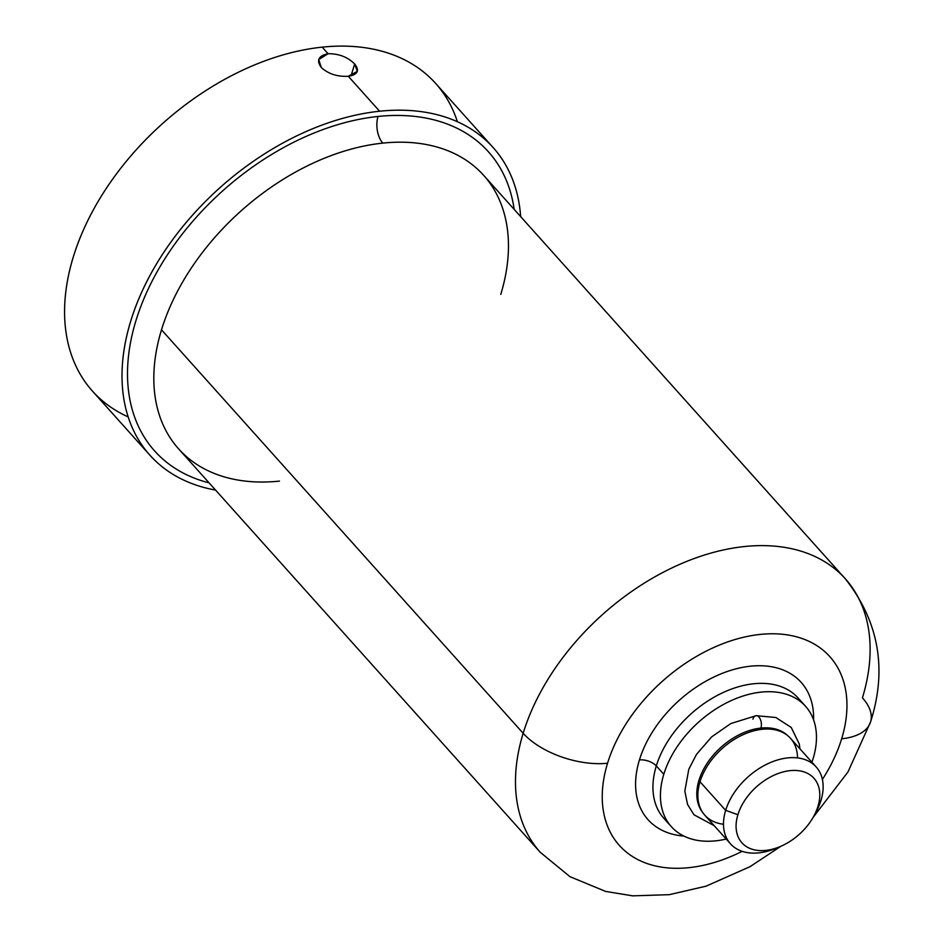 <?xml version="1.0" encoding="UTF-8"?>
<svg xmlns="http://www.w3.org/2000/svg" width="943" height="943" viewBox="0 0 943 943"><rect width="100%" height="100%" fill="white"/><g stroke="black" fill="none" stroke-linecap="round" stroke-linejoin="round"><path stroke-width="1.41" d="M814.752 814.339A57.57 38.074 138.1 0 0 820.988 800.407L817.97 806.348A48.352 31.968 -41.9 0 1 765.74 850.409A48.352 31.968 -41.9 0 1 737.897 814.705A48.352 31.968 -41.9 0 1 790.128 770.643A48.352 31.968 -41.9 0 1 817.97 806.348A48.352 31.968 138.1 0 0 790.128 770.643A48.352 31.968 138.1 0 0 737.897 814.705L725.65 810.355A57.57 38.074 138.1 0 0 730.46 843.808A57.57 38.074 138.1 0 0 777.716 847.545M128.142 416.889A230.469 152.412 -41.9 0 1 91.176 213.92A230.469 152.412 -41.9 0 1 322.176 47.15A230.469 152.412 -41.9 0 1 457.402 121.741M279.47 481.107A204.855 135.474 -41.9 0 1 178.592 448.844A204.855 135.474 -41.9 0 1 161.501 329.814L523.165 733.277A204.855 135.474 -41.9 0 1 671.616 568.075A204.855 135.474 -41.9 0 1 845.341 578.813C878.935 621.637 887.351 669.341 870.578 721.902A63.511 32.121 -163 0 1 841.651 738.805A141.356 93.475 138.1 0 1 822.39 779.437A141.356 93.475 138.1 0 0 841.651 738.805A63.511 32.121 17 0 0 870.578 721.902A63.511 32.121 17 0 0 862.432 697.844A204.855 135.474 138.1 0 0 845.341 578.813A204.855 135.474 138.1 0 0 671.616 568.075A204.855 135.474 138.1 0 0 523.165 733.277L161.501 329.814A204.855 135.474 -41.9 0 1 382.799 143.112A204.855 135.474 -41.9 0 1 483.676 175.363A204.855 135.474 -41.9 0 1 500.768 294.393M523.165 733.277A204.855 135.474 138.1 0 0 540.256 852.295A204.855 135.474 -41.9 0 1 523.165 733.277A63.511 32.121 17 0 0 607.551 763.252A141.356 93.475 138.1 0 0 742.176 851.34A141.356 93.475 138.1 0 1 607.551 763.252A63.511 32.121 -163 0 1 523.165 733.277M730.46 843.808L704.81 815.2A57.57 38.074 -41.9 0 1 700.012 781.747L725.65 810.355L700.012 781.747A57.57 38.074 138.1 0 0 723.493 824.253M797.507 757.901A57.57 38.074 138.1 0 0 754.86 730.577A57.57 38.074 138.1 0 0 700.012 781.747A57.57 38.074 -41.9 0 1 741.728 735.328A57.57 38.074 -41.9 0 1 790.54 738.345L816.178 766.954A57.57 38.074 138.1 0 0 767.366 763.936A57.57 38.074 138.1 0 0 725.65 810.355A57.57 38.074 -41.9 0 1 787.841 757.889A57.57 38.074 -41.9 0 1 820.988 800.407A57.57 38.074 138.1 0 0 816.178 766.954M667.727 821.966L663.837 818.288A90.139 59.609 -41.9 0 0 667.88 822.202A90.139 59.609 -41.9 0 1 663.837 818.288A90.139 59.609 -41.9 0 1 656.316 765.916A90.139 59.609 -41.9 0 1 721.643 693.235A90.139 59.609 -41.9 0 1 798.073 697.961L805.558 706.307A90.139 59.609 138.1 0 1 813.09 758.679A90.139 59.609 138.1 0 1 811.923 762.203A90.139 59.609 138.1 0 0 813.09 758.679A90.139 59.609 138.1 0 0 761.178 692.115A90.139 59.609 138.1 0 0 663.801 774.274A90.139 59.609 138.1 0 0 726.204 839.058A90.139 59.609 138.1 0 1 671.322 826.646L663.837 818.288A90.139 59.609 -41.9 0 1 656.316 765.916L663.801 774.274A90.139 59.609 138.1 0 0 671.322 826.646M805.558 706.307A90.139 59.609 138.1 0 0 729.128 701.58A90.139 59.609 138.1 0 0 663.801 774.274L656.316 765.916A12.707 6.424 17 0 0 639.437 759.917A102.834 68.014 138.1 0 0 683.946 836.099A102.834 68.014 -41.9 0 1 639.437 759.917A102.834 68.014 -41.9 0 1 738.864 668.151A102.834 68.014 -41.9 0 1 813.585 719.886A102.834 68.014 138.1 0 0 738.864 668.151A102.834 68.014 138.1 0 0 639.437 759.917A12.707 6.424 -163 0 1 656.316 765.916A90.139 59.609 -41.9 0 1 721.643 693.235A90.139 59.609 -41.9 0 1 798.073 697.961M841.651 738.805A141.356 93.475 138.1 0 0 760.247 634.415A141.356 93.475 138.1 0 0 607.551 763.252A141.356 93.475 138.1 0 1 760.247 634.415A141.356 93.475 138.1 0 1 841.651 738.805M779.755 846.743L775.488 848.511A57.57 38.074 -41.9 0 1 725.65 810.355L737.897 814.705A48.352 31.968 138.1 0 0 779.755 846.743A48.352 31.968 138.1 0 0 813.738 816.284A48.352 31.968 138.1 0 0 817.97 806.348L820.988 800.407A57.57 38.074 -41.9 0 1 815.954 812.241L813.738 816.284M780.922 846.26L750.015 866.676L706.059 886.172L669.259 894.671L632.659 895.85L605.606 891.418L569.926 876.648L540.256 852.295L178.592 448.844A204.855 135.474 -41.9 0 1 161.501 329.814A204.855 135.474 -41.9 0 1 382.799 143.112A19.261 10.668 84 0 1 378.013 116.46A224.116 148.204 138.1 0 0 147.391 290.798A224.116 148.204 138.1 0 0 209.075 482.851A224.116 148.204 -41.9 0 1 147.391 290.798A224.116 148.204 -41.9 0 1 378.013 116.46A224.116 148.204 -41.9 0 1 514.159 209.37A224.116 148.204 138.1 0 0 378.013 116.46A19.261 10.668 -96 0 0 382.799 143.112A204.855 135.474 -41.9 0 1 483.676 175.363L845.341 578.813M379.616 111.227A230.469 152.412 138.1 0 0 139.965 296.067A230.469 152.412 138.1 0 0 215.558 490.077A230.469 152.412 138.1 0 1 149.89 455.186A230.469 152.412 138.1 0 1 164.589 251.18A230.469 152.412 138.1 0 1 379.616 111.227L348.285 76.265L379.616 111.227A230.469 152.412 138.1 0 1 520.642 216.595A230.469 152.412 138.1 0 0 493.106 147.521A230.469 152.412 138.1 0 0 379.616 111.227M149.89 455.186L92.449 391.109A230.469 152.412 -41.9 0 1 107.148 187.103A230.469 152.412 -41.9 0 1 322.176 47.15L328.081 53.727C318.451 55.72 316.176 60.305 321.245 67.472C328.388 73.955 337.405 76.878 348.285 76.265C357.762 74.768 359.884 70.678 354.662 63.983C347.672 57.028 338.808 53.61 328.081 53.727L322.176 47.15A230.469 152.412 -41.9 0 1 435.666 83.444L493.106 147.521M328.081 53.727L318.746 59.539L321.245 67.472C328.388 73.955 337.405 76.878 348.285 76.265L357.35 71.314L354.662 63.983C347.672 57.028 338.808 53.61 328.081 53.727M351.055 75.817L354.662 63.983L351.055 75.817M714.216 825.691L693.954 814.752L687.541 804.438L684.83 791.106L688.803 769.229L696.5 754.388L711.67 736.86L730.837 723.552L756.086 715.678A7.992 4.42 84 0 1 760.494 719.686A7.992 4.42 84 0 1 760.918 728.079A57.358 37.932 138.1 0 0 708.158 761.791A57.358 37.932 138.1 0 0 702.535 812.253A57.358 37.932 -41.9 0 1 708.158 761.791A57.358 37.932 -41.9 0 1 760.918 728.079A7.992 4.42 84 0 1 760.317 729.517A7.992 4.42 -96 0 0 760.918 728.079A7.992 4.42 -96 0 0 760.494 719.686A7.992 4.42 -96 0 0 756.086 715.678A7.992 4.42 -96 0 0 752.915 719.155M787.853 735.764A57.358 37.932 138.1 0 0 760.918 728.079A57.358 37.932 -41.9 0 1 787.853 735.764M870.578 721.902L847.934 772.034L813.125 817.381M756.086 715.678L775.818 717.505L791.236 727.466L799.287 744.039L799.947 748.848"/></g></svg>
